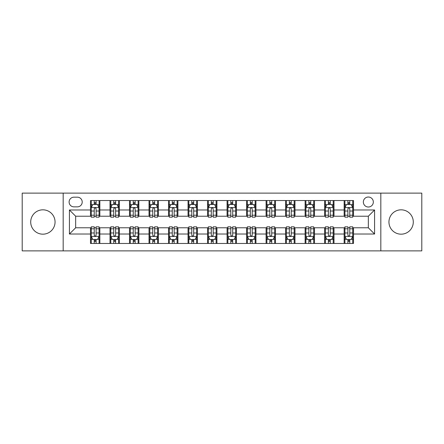 <?xml version="1.0" encoding="UTF-8"?>
<svg xmlns="http://www.w3.org/2000/svg" width="444" height="444" viewBox="0 0 444 444"><rect width="100%" height="100%" fill="white"/><g stroke="black" fill="none" stroke-linecap="round" stroke-linejoin="round"><path stroke-width="0.67" d="M401.115 209.823A12.177 12.177 0 0 0 388.944 222A12.177 12.177 0 0 0 401.115 234.177A12.177 12.177 0 0 0 413.292 222A12.177 12.177 0 0 0 401.115 209.823M42.885 209.823A12.177 12.177 0 0 0 30.708 222A12.177 12.177 0 0 0 42.885 234.177A12.177 12.177 0 0 0 55.056 222A12.177 12.177 0 0 0 42.885 209.823M368.337 197.025A4.995 4.995 0 0 0 363.342 202.02A4.995 4.995 0 0 0 368.337 207.015A4.995 4.995 0 0 0 373.332 202.02A4.995 4.995 0 0 0 368.337 197.025M380.824 250.877L421.8 250.877L421.8 193.123L380.824 193.123L380.824 250.877L63.176 250.877L63.176 193.123L22.2 193.123L22.2 250.877L63.176 250.877M73.943 206.86L77.378 206.86A4.84 4.84 0 0 0 82.218 202.02A4.84 4.84 0 0 0 77.378 197.18L73.943 197.18A4.84 4.84 0 0 0 69.109 202.02A4.84 4.84 0 0 0 73.943 206.86M380.824 193.123L63.176 193.123M90.493 234.021L69.419 234.021L69.419 209.979L90.493 209.979L90.493 216.222L75.663 216.222L75.663 227.778L90.493 227.778L90.493 243.462L353.507 243.462L353.507 227.778L368.337 227.778L368.337 216.222L353.507 216.222L353.507 209.979L374.581 209.979L374.581 234.021L353.507 234.021M353.507 209.979L353.507 200.538L90.493 200.538L90.493 209.979M344.144 200.538L344.144 216.222L344.921 216.222M347.891 216.222L349.761 216.222M352.73 216.222L353.507 216.222M344.144 216.222L333.216 216.222M324.631 200.538L324.631 216.222L325.413 216.222M328.377 216.222L330.253 216.222M324.631 216.222L313.703 216.222M305.122 200.538L305.122 216.222L305.899 216.222M308.869 216.222L310.739 216.222M305.122 216.222L294.194 216.222M285.609 200.538L285.609 216.222L286.391 216.222M289.355 216.222L291.225 216.222M285.609 216.222L274.681 216.222M266.095 200.538L266.095 216.222L266.877 216.222M269.841 216.222L271.717 216.222M266.095 216.222L255.172 216.222M246.587 200.538L246.587 216.222L247.364 216.222M250.333 216.222L252.203 216.222M246.587 216.222L235.659 216.222M227.073 200.538L227.073 216.222L227.855 216.222M230.819 216.222L232.695 216.222M227.073 216.222L216.145 216.222M207.559 200.538L207.559 216.222L208.341 216.222M211.305 216.222L213.181 216.222M207.559 216.222L196.637 216.222M188.051 200.538L188.051 216.222L188.828 216.222M191.797 216.222L193.667 216.222M188.051 216.222L177.123 216.222M168.537 200.538L168.537 216.222L169.319 216.222M172.283 216.222L174.159 216.222M168.537 216.222L157.609 216.222M149.029 200.538L149.029 216.222L149.806 216.222M152.775 216.222L154.645 216.222M149.029 216.222L138.101 216.222M129.515 200.538L129.515 216.222L130.297 216.222M133.261 216.222L135.131 216.222M129.515 216.222L118.587 216.222M110.001 200.538L110.001 216.222L110.784 216.222M113.747 216.222L115.623 216.222M110.001 216.222L99.079 216.222M90.493 216.222L91.27 216.222M94.239 216.222L96.109 216.222M90.493 227.778L91.27 227.778M94.239 227.778L96.109 227.778M99.079 227.778L99.856 227.778L99.856 243.462M110.784 227.778L99.856 227.778M113.747 227.778L115.623 227.778M118.587 227.778L119.369 227.778L119.369 243.462M130.297 227.778L119.369 227.778M133.261 227.778L135.131 227.778M138.101 227.778L138.878 227.778L138.878 243.462M149.806 227.778L138.878 227.778M152.775 227.778L154.645 227.778M157.609 227.778L158.391 227.778L158.391 243.462M169.319 227.778L158.391 227.778M172.283 227.778L174.159 227.778M177.123 227.778L177.905 227.778L177.905 243.462M188.828 227.778L177.905 227.778M191.797 227.778L193.667 227.778M196.637 227.778L197.413 227.778L197.413 243.462M208.341 227.778L197.413 227.778M211.305 227.778L213.181 227.778M216.145 227.778L216.927 227.778L216.927 243.462M227.855 227.778L216.927 227.778M230.819 227.778L232.695 227.778M235.659 227.778L236.441 227.778L236.441 243.462M247.364 227.778L236.441 227.778M250.333 227.778L252.203 227.778M255.172 227.778L255.949 227.778L255.949 243.462M266.877 227.778L255.949 227.778M269.841 227.778L271.717 227.778M274.681 227.778L275.463 227.778L275.463 243.462M286.391 227.778L275.463 227.778M289.355 227.778L291.225 227.778M294.194 227.778L294.971 227.778L294.971 243.462M305.899 227.778L294.971 227.778M308.869 227.778L310.739 227.778M313.703 227.778L314.485 227.778L314.485 243.462M325.413 227.778L314.485 227.778M328.377 227.778L330.253 227.778M333.216 227.778L333.999 227.778L333.999 243.462M344.921 227.778L333.999 227.778M347.891 227.778L349.761 227.778M352.73 227.778L353.507 227.778M99.856 200.538L99.856 216.222M90.493 204.44L91.27 204.44M94.239 204.44L96.109 204.44M99.079 204.44L99.856 204.44M90.493 239.56L91.27 239.56M94.239 239.56L96.109 239.56M99.079 239.56L99.856 239.56M110.001 227.778L110.001 243.462M119.369 200.538L119.369 216.222M110.001 204.44L110.784 204.44M113.747 204.44L115.623 204.44M118.587 204.44L119.369 204.44M110.001 239.56L110.784 239.56M113.747 239.56L115.623 239.56M118.587 239.56L119.369 239.56M129.515 227.778L129.515 243.462M129.515 239.56L130.297 239.56M133.261 239.56L135.131 239.56M138.101 239.56L138.878 239.56M138.878 200.538L138.878 216.222M129.515 204.44L130.297 204.44M133.261 204.44L135.131 204.44M138.101 204.44L138.878 204.44M149.029 227.778L149.029 243.462M149.029 239.56L149.806 239.56M152.775 239.56L154.645 239.56M157.609 239.56L158.391 239.56M158.391 200.538L158.391 216.222M149.029 204.44L149.806 204.44M152.775 204.44L154.645 204.44M157.609 204.44L158.391 204.44M168.537 227.778L168.537 243.462M168.537 239.56L169.319 239.56M172.283 239.56L174.159 239.56M177.123 239.56L177.905 239.56M177.905 200.538L177.905 216.222M168.537 204.44L169.319 204.44M172.283 204.44L174.159 204.44M177.123 204.44L177.905 204.44M188.051 227.778L188.051 243.462M188.051 239.56L188.828 239.56M191.797 239.56L193.667 239.56M196.637 239.56L197.413 239.56M197.413 200.538L197.413 216.222M188.051 204.44L188.828 204.44M191.797 204.44L193.667 204.44M196.637 204.44L197.413 204.44M207.559 227.778L207.559 243.462M207.559 239.56L208.341 239.56M211.305 239.56L213.181 239.56M216.145 239.56L216.927 239.56M216.927 200.538L216.927 216.222M207.559 204.44L208.341 204.44M211.305 204.44L213.181 204.44M216.145 204.44L216.927 204.44M227.073 227.778L227.073 243.462M227.073 239.56L227.855 239.56M230.819 239.56L232.695 239.56M235.659 239.56L236.441 239.56M236.441 200.538L236.441 216.222M227.073 204.44L227.855 204.44M230.819 204.44L232.695 204.44M235.659 204.44L236.441 204.44M246.587 227.778L246.587 243.462M246.587 239.56L247.364 239.56M250.333 239.56L252.203 239.56M255.172 239.56L255.949 239.56M255.949 200.538L255.949 216.222M246.587 204.44L247.364 204.44M250.333 204.44L252.203 204.44M255.172 204.44L255.949 204.44M266.095 227.778L266.095 243.462M266.095 239.56L266.877 239.56M269.841 239.56L271.717 239.56M274.681 239.56L275.463 239.56M275.463 200.538L275.463 216.222M266.095 204.44L266.877 204.44M269.841 204.44L271.717 204.44M274.681 204.44L275.463 204.44M285.609 227.778L285.609 243.462M285.609 239.56L286.391 239.56M289.355 239.56L291.225 239.56M294.194 239.56L294.971 239.56M294.971 200.538L294.971 216.222M285.609 204.44L286.391 204.44M289.355 204.44L291.225 204.44M294.194 204.44L294.971 204.44M305.122 227.778L305.122 243.462M305.122 239.56L305.899 239.56M308.869 239.56L310.739 239.56M313.703 239.56L314.485 239.56M314.485 200.538L314.485 216.222M305.122 204.44L305.899 204.44M308.869 204.44L310.739 204.44M313.703 204.44L314.485 204.44M324.631 227.778L324.631 243.462M324.631 239.56L325.413 239.56M328.377 239.56L330.253 239.56M333.216 239.56L333.999 239.56M333.999 200.538L333.999 216.222M324.631 204.44L325.413 204.44M328.377 204.44L330.253 204.44M333.216 204.44L333.999 204.44M344.144 227.778L344.144 243.462M344.144 239.56L344.921 239.56M347.891 239.56L349.761 239.56M352.73 239.56L353.507 239.56M344.144 204.44L344.921 204.44M347.891 204.44L349.761 204.44M352.73 204.44L353.507 204.44M75.663 216.222L69.419 209.979M75.663 227.778L69.419 234.021M374.581 209.979L368.337 216.222M374.581 234.021L368.337 227.778M96.109 202.564L94.239 202.564M99.079 215.207L96.109 215.207L96.109 217.16L99.079 217.16L99.079 207.642L97.514 204.518L92.835 204.518L91.27 207.642L91.27 217.16L94.239 217.16L94.239 215.207L91.27 215.207M91.27 207.642L91.27 200.538M99.079 207.637L99.079 200.538M94.239 204.518L94.239 200.538M96.109 200.538L96.109 204.518M96.109 215.207L96.109 208.808C95.488 207.609 94.861 207.609 94.239 208.808L94.239 215.207M94.239 241.436L96.109 241.436M91.27 228.793L94.239 228.793L94.239 226.84L91.27 226.84L91.27 236.358L92.835 239.483L97.514 239.483L99.079 236.358L99.079 226.84L96.109 226.84L96.109 228.793L99.079 228.793M99.079 236.358L99.079 243.462M91.27 236.358L91.27 243.462M96.109 239.483L96.109 243.462M94.239 243.462L94.239 239.483M94.239 228.793L94.239 235.192C94.861 236.391 95.488 236.391 96.109 235.192L96.109 228.793M115.623 202.564L113.747 202.564M118.587 215.207L115.623 215.207L115.623 217.16L118.587 217.16L118.587 207.642L117.027 204.518L112.343 204.518L110.784 207.642L110.784 217.16L113.747 217.16L113.747 215.207L110.784 215.207M110.784 207.642L110.784 200.538M118.587 207.637L118.587 200.538M113.747 204.518L113.747 200.538M115.623 200.538L115.623 204.518M115.623 215.207L115.623 208.808C114.996 207.609 114.374 207.609 113.747 208.808L113.747 215.207M135.131 202.564L133.261 202.564M138.101 215.207L135.131 215.207L135.131 217.16L138.101 217.16L138.101 207.642L136.541 204.518L131.857 204.518L130.297 207.642L130.297 217.16L133.261 217.16L133.261 215.207L130.297 215.207M130.297 207.642L130.297 200.538M138.101 207.637L138.101 200.538M133.261 204.518L133.261 200.538M135.131 200.538L135.131 204.518M135.131 215.207L135.131 208.808C134.51 207.609 133.888 207.609 133.261 208.808L133.261 215.207M154.645 202.564L152.775 202.564M157.609 215.207L154.645 215.207L154.645 217.16L157.609 217.16L157.609 207.642L156.049 204.518L151.365 204.518L149.806 207.642L149.806 217.16L152.775 217.16L152.775 215.207L149.806 215.207M149.806 207.642L149.806 200.538M157.609 207.637L157.609 200.538M152.775 204.518L152.775 200.538M154.645 200.538L154.645 204.518M154.645 215.207L154.645 208.808C154.024 207.609 153.396 207.609 152.775 208.808L152.775 215.207M113.747 241.436L115.623 241.436M110.784 228.793L113.747 228.793L113.747 226.84L110.784 226.84L110.784 236.358L112.343 239.483L117.027 239.483L118.587 236.358L118.587 226.84L115.623 226.84L115.623 228.793L118.587 228.793M118.587 236.358L118.587 243.462M110.784 236.358L110.784 243.462M115.623 239.483L115.623 243.462M113.747 243.462L113.747 239.483M113.747 228.793L113.747 235.192C114.374 236.391 114.996 236.391 115.623 235.192L115.623 228.793M133.261 241.436L135.131 241.436M130.297 228.793L133.261 228.793L133.261 226.84L130.297 226.84L130.297 236.358L131.857 239.483L136.541 239.483L138.101 236.358L138.101 226.84L135.131 226.84L135.131 228.793L138.101 228.793M138.101 236.358L138.101 243.462M130.297 236.358L130.297 243.462M135.131 239.483L135.131 243.462M133.261 243.462L133.261 239.483M133.261 228.793L133.261 235.192C133.883 236.391 134.51 236.391 135.131 235.192L135.131 228.793M152.775 241.436L154.645 241.436M149.806 228.793L152.775 228.793L152.775 226.84L149.806 226.84L149.806 236.358L151.365 239.483L156.049 239.483L157.609 236.358L157.609 226.84L154.645 226.84L154.645 228.793L157.609 228.793M157.609 236.358L157.609 243.462M149.806 236.358L149.806 243.462M154.645 239.483L154.645 243.462M152.775 243.462L152.775 239.483M152.775 228.793L152.775 235.192C153.396 236.391 154.018 236.391 154.645 235.192L154.645 228.793M174.159 202.564L172.283 202.564M177.123 215.207L174.159 215.207L174.159 217.16L177.123 217.16L177.123 207.642L175.563 204.518L170.879 204.518L169.319 207.642L169.319 217.16L172.283 217.16L172.283 215.207L169.319 215.207M169.319 207.642L169.319 200.538M177.123 207.637L177.123 200.538M172.283 204.518L172.283 200.538M174.159 200.538L174.159 204.518M174.159 215.207L174.159 208.808C173.532 207.609 172.91 207.609 172.283 208.808L172.283 215.207M172.283 241.436L174.159 241.436M169.319 228.793L172.283 228.793L172.283 226.84L169.319 226.84L169.319 236.358L170.879 239.483L175.563 239.483L177.123 236.358L177.123 226.84L174.159 226.84L174.159 228.793L177.123 228.793M177.123 236.358L177.123 243.462M169.319 236.358L169.319 243.462M174.159 239.483L174.159 243.462M172.283 243.462L172.283 239.483M172.283 228.793L172.283 235.192C172.91 236.391 173.532 236.391 174.159 235.192L174.159 228.793M193.667 202.564L191.797 202.564M196.637 215.207L193.667 215.207L193.667 217.16L196.637 217.16L196.637 207.642L195.071 204.518L190.393 204.518L188.828 207.642L188.828 217.16L191.797 217.16L191.797 215.207L188.828 215.207M188.828 207.642L188.828 200.538M196.637 207.637L196.637 200.538M191.797 204.518L191.797 200.538M193.667 200.538L193.667 204.518M193.667 215.207L193.667 208.808C193.046 207.609 192.419 207.609 191.797 208.808L191.797 215.207M213.181 202.564L211.305 202.564M216.145 215.207L213.181 215.207L213.181 217.16L216.145 217.16L216.145 207.642L214.585 204.518L209.901 204.518L208.341 207.642L208.341 217.16L211.305 217.16L211.305 215.207L208.341 215.207M208.341 207.642L208.341 200.538M216.145 207.637L216.145 200.538M211.305 204.518L211.305 200.538M213.181 200.538L213.181 204.518M213.181 215.207L213.181 208.808C212.559 207.609 211.932 207.609 211.305 208.808L211.305 215.207M232.695 202.564L230.819 202.564M235.659 215.207L232.695 215.207L232.695 217.16L235.659 217.16L235.659 207.642L234.099 204.518L229.415 204.518L227.855 207.642L227.855 217.16L230.819 217.16L230.819 215.207L227.855 215.207M227.855 207.642L227.855 200.538M235.659 207.637L235.659 200.538M230.819 204.518L230.819 200.538M232.695 200.538L232.695 204.518M232.695 215.207L232.695 208.808C232.068 207.609 231.446 207.609 230.819 208.808L230.819 215.207M252.203 202.564L250.333 202.564M255.172 215.207L252.203 215.207L252.203 217.16L255.172 217.16L255.172 207.642L253.607 204.518L248.929 204.518L247.364 207.642L247.364 217.16L250.333 217.16L250.333 215.207L247.364 215.207M247.364 207.642L247.364 200.538M255.172 207.637L255.172 200.538M250.333 204.518L250.333 200.538M252.203 200.538L252.203 204.518M252.203 215.207L252.203 208.808C251.582 207.609 250.954 207.609 250.333 208.808L250.333 215.207M271.717 202.564L269.841 202.564M274.681 215.207L271.717 215.207L271.717 217.16L274.681 217.16L274.681 207.642L273.121 204.518L268.437 204.518L266.877 207.642L266.877 217.16L269.841 217.16L269.841 215.207L266.877 215.207M266.877 207.642L266.877 200.538M274.681 207.637L274.681 200.538M269.841 204.518L269.841 200.538M271.717 200.538L271.717 204.518M271.717 215.207L271.717 208.808C271.09 207.609 270.468 207.609 269.841 208.808L269.841 215.207M191.797 241.436L193.667 241.436M188.828 228.793L191.797 228.793L191.797 226.84L188.828 226.84L188.828 236.358L190.393 239.483L195.071 239.483L196.637 236.358L196.637 226.84L193.667 226.84L193.667 228.793L196.637 228.793M196.637 236.358L196.637 243.462M188.828 236.358L188.828 243.462M193.667 239.483L193.667 243.462M191.797 243.462L191.797 239.483M191.797 228.793L191.797 235.192C192.419 236.391 193.046 236.391 193.667 235.192L193.667 228.793M211.305 241.436L213.181 241.436M208.341 228.793L211.305 228.793L211.305 226.84L208.341 226.84L208.341 236.358L209.901 239.483L214.585 239.483L216.145 236.358L216.145 226.84L213.181 226.84L213.181 228.793L216.145 228.793M216.145 236.358L216.145 243.462M208.341 236.358L208.341 243.462M213.181 239.483L213.181 243.462M211.305 243.462L211.305 239.483M211.305 228.793L211.305 235.192C211.932 236.391 212.554 236.391 213.181 235.192L213.181 228.793M230.819 241.436L232.695 241.436M227.855 228.793L230.819 228.793L230.819 226.84L227.855 226.84L227.855 236.358L229.415 239.483L234.099 239.483L235.659 236.358L235.659 226.84L232.695 226.84L232.695 228.793L235.659 228.793M235.659 236.358L235.659 243.462M227.855 236.358L227.855 243.462M232.695 239.483L232.695 243.462M230.819 243.462L230.819 239.483M230.819 228.793L230.819 235.192C231.441 236.391 232.068 236.391 232.695 235.192L232.695 228.793M250.333 241.436L252.203 241.436M247.364 228.793L250.333 228.793L250.333 226.84L247.364 226.84L247.364 236.358L248.929 239.483L253.607 239.483L255.172 236.358L255.172 226.84L252.203 226.84L252.203 228.793L255.172 228.793M255.172 236.358L255.172 243.462M247.364 236.358L247.364 243.462M252.203 239.483L252.203 243.462M250.333 243.462L250.333 239.483M250.333 228.793L250.333 235.192C250.954 236.391 251.582 236.391 252.203 235.192L252.203 228.793M269.841 241.436L271.717 241.436M266.877 228.793L269.841 228.793L269.841 226.84L266.877 226.84L266.877 236.358L268.437 239.483L273.121 239.483L274.681 236.358L274.681 226.84L271.717 226.84L271.717 228.793L274.681 228.793M274.681 236.358L274.681 243.462M266.877 236.358L266.877 243.462M271.717 239.483L271.717 243.462M269.841 243.462L269.841 239.483M269.841 228.793L269.841 235.192C270.468 236.391 271.09 236.391 271.717 235.192L271.717 228.793M291.225 202.564L289.355 202.564M294.194 215.207L291.225 215.207L291.225 217.16L294.194 217.16L294.194 207.642L292.635 204.518L287.951 204.518L286.391 207.642L286.391 217.16L289.355 217.16L289.355 215.207L286.391 215.207M286.391 207.642L286.391 200.538M294.194 207.637L294.194 200.538M289.355 204.518L289.355 200.538M291.225 200.538L291.225 204.518M291.225 215.207L291.225 208.808C290.604 207.609 289.982 207.609 289.355 208.808L289.355 215.207M289.355 241.436L291.225 241.436M286.391 228.793L289.355 228.793L289.355 226.84L286.391 226.84L286.391 236.358L287.951 239.483L292.635 239.483L294.194 236.358L294.194 226.84L291.225 226.84L291.225 228.793L294.194 228.793M294.194 236.358L294.194 243.462M286.391 236.358L286.391 243.462M291.225 239.483L291.225 243.462M289.355 243.462L289.355 239.483M289.355 228.793L289.355 235.192C289.976 236.391 290.604 236.391 291.225 235.192L291.225 228.793M310.739 202.564L308.869 202.564M313.703 215.207L310.739 215.207L310.739 217.16L313.703 217.16L313.703 207.642L312.143 204.518L307.459 204.518L305.899 207.642L305.899 217.16L308.869 217.16L308.869 215.207L305.899 215.207M305.899 207.642L305.899 200.538M313.703 207.637L313.703 200.538M308.869 204.518L308.869 200.538M310.739 200.538L310.739 204.518M310.739 215.207L310.739 208.808C310.117 207.609 309.49 207.609 308.869 208.808L308.869 215.207M308.869 241.436L310.739 241.436M305.899 228.793L308.869 228.793L308.869 226.84L305.899 226.84L305.899 236.358L307.459 239.483L312.143 239.483L313.703 236.358L313.703 226.84L310.739 226.84L310.739 228.793L313.703 228.793M313.703 236.358L313.703 243.462M305.899 236.358L305.899 243.462M310.739 239.483L310.739 243.462M308.869 243.462L308.869 239.483M308.869 228.793L308.869 235.192C309.49 236.391 310.112 236.391 310.739 235.192L310.739 228.793M330.253 202.564L328.377 202.564M333.216 215.207L330.253 215.207L330.253 217.16L333.216 217.16L333.216 207.642L331.657 204.518L326.973 204.518L325.413 207.642L325.413 217.16L328.377 217.16L328.377 215.207L325.413 215.207M325.413 207.642L325.413 200.538M333.216 207.637L333.216 200.538M328.377 204.518L328.377 200.538M330.253 200.538L330.253 204.518M330.253 215.207L330.253 208.808C329.626 207.609 329.004 207.609 328.377 208.808L328.377 215.207M328.377 241.436L330.253 241.436M325.413 228.793L328.377 228.793L328.377 226.84L325.413 226.84L325.413 236.358L326.973 239.483L331.657 239.483L333.216 236.358L333.216 226.84L330.253 226.84L330.253 228.793L333.216 228.793M333.216 236.358L333.216 243.462M325.413 236.358L325.413 243.462M330.253 239.483L330.253 243.462M328.377 243.462L328.377 239.483M328.377 228.793L328.377 235.192C329.004 236.391 329.626 236.391 330.253 235.192L330.253 228.793M349.761 202.564L347.891 202.564M352.73 215.207L349.761 215.207L349.761 217.16L352.73 217.16L352.73 207.642L351.165 204.518L346.486 204.518L344.921 207.642L344.921 217.16L347.891 217.16L347.891 215.207L344.921 215.207M344.921 207.642L344.921 200.538M352.73 207.637L352.73 200.538M347.891 204.518L347.891 200.538M349.761 200.538L349.761 204.518M349.761 215.207L349.761 208.808C349.139 207.609 348.512 207.609 347.891 208.808L347.891 215.207M347.891 241.436L349.761 241.436M344.921 228.793L347.891 228.793L347.891 226.84L344.921 226.84L344.921 236.358L346.486 239.483L351.165 239.483L352.73 236.358L352.73 226.84L349.761 226.84L349.761 228.793L352.73 228.793M352.73 236.358L352.73 243.462M344.921 236.358L344.921 243.462M349.761 239.483L349.761 243.462M347.891 243.462L347.891 239.483M347.891 228.793L347.891 235.192C348.512 236.391 349.139 236.391 349.761 235.192L349.761 228.793M110.001 234.021L99.856 234.021M110.001 209.979L99.856 209.979M129.515 209.979L119.369 209.979M129.515 234.021L119.369 234.021M149.029 209.979L138.878 209.979M149.029 234.021L138.878 234.021M168.537 209.979L158.391 209.979M168.537 234.021L158.391 234.021M188.051 209.979L177.905 209.979M188.051 234.021L177.905 234.021M207.559 209.979L197.413 209.979M207.559 234.021L197.413 234.021M227.073 209.979L216.927 209.979M227.073 234.021L216.927 234.021M246.587 209.979L236.441 209.979M246.587 234.021L236.441 234.021M266.095 209.979L255.949 209.979M266.095 234.021L255.949 234.021M285.609 209.979L275.463 209.979M285.609 234.021L275.463 234.021M305.122 209.979L294.971 209.979M305.122 234.021L294.971 234.021M324.631 209.979L314.485 209.979M324.631 234.021L314.485 234.021M344.144 209.979L333.999 209.979M344.144 234.021L333.999 234.021M99.04 207.559L91.309 207.559M91.27 204.706L92.741 204.706M97.608 204.706L99.079 204.706M94.239 211.022L91.27 211.022M99.079 211.022L96.109 211.022M96.109 203.557L94.239 203.557M91.309 236.441L99.04 236.441M99.079 239.294L97.608 239.294M92.741 239.294L91.27 239.294M96.109 232.978L99.079 232.978M91.27 232.978L94.239 232.978M94.239 240.443L96.109 240.443M118.548 207.559L110.822 207.559M110.784 204.706L112.249 204.706M117.122 204.706L118.587 204.706M113.747 211.022L110.784 211.022M118.587 211.022L115.623 211.022M115.623 203.557L113.747 203.557M138.062 207.559L130.336 207.559M130.297 204.706L131.763 204.706M136.63 204.706L138.101 204.706M133.261 211.022L130.297 211.022M138.101 211.022L135.131 211.022M135.131 203.557L133.261 203.557M157.57 207.559L149.844 207.559M149.806 204.706L151.276 204.706M156.144 204.706L157.609 204.706M152.775 211.022L149.806 211.022M157.609 211.022L154.645 211.022M154.645 203.557L152.775 203.557M110.822 236.441L118.548 236.441M118.587 239.294L117.122 239.294M112.249 239.294L110.784 239.294M115.623 232.978L118.587 232.978M110.784 232.978L113.747 232.978M113.747 240.443L115.623 240.443M130.336 236.441L138.062 236.441M138.101 239.294L136.63 239.294M131.763 239.294L130.297 239.294M135.131 232.978L138.101 232.978M130.297 232.978L133.261 232.978M133.261 240.443L135.131 240.443M149.844 236.441L157.57 236.441M157.609 239.294L156.144 239.294M151.276 239.294L149.806 239.294M154.645 232.978L157.609 232.978M149.806 232.978L152.775 232.978M152.775 240.443L154.645 240.443M177.084 207.559L169.358 207.559M169.319 204.706L170.785 204.706M175.658 204.706L177.123 204.706M172.283 211.022L169.319 211.022M177.123 211.022L174.159 211.022M174.159 203.557L172.283 203.557M169.358 236.441L177.084 236.441M177.123 239.294L175.658 239.294M170.785 239.294L169.319 239.294M174.159 232.978L177.123 232.978M169.319 232.978L172.283 232.978M172.283 240.443L174.159 240.443M196.598 207.559L188.867 207.559M188.828 204.706L190.298 204.706M195.166 204.706L196.637 204.706M191.797 211.022L188.828 211.022M196.637 211.022L193.667 211.022M193.667 203.557L191.797 203.557M216.106 207.559L208.38 207.559M208.341 204.706L209.807 204.706M214.68 204.706L216.145 204.706M211.305 211.022L208.341 211.022M216.145 211.022L213.181 211.022M213.181 203.557L211.305 203.557M235.62 207.559L227.894 207.559M227.855 204.706L229.32 204.706M234.193 204.706L235.659 204.706M230.819 211.022L227.855 211.022M235.659 211.022L232.695 211.022M232.695 203.557L230.819 203.557M255.134 207.559L247.402 207.559M247.364 204.706L248.834 204.706M253.702 204.706L255.172 204.706M250.333 211.022L247.364 211.022M255.172 211.022L252.203 211.022M252.203 203.557L250.333 203.557M274.642 207.559L266.916 207.559M266.877 204.706L268.343 204.706M273.215 204.706L274.681 204.706M269.841 211.022L266.877 211.022M274.681 211.022L271.717 211.022M271.717 203.557L269.841 203.557M188.867 236.441L196.598 236.441M196.637 239.294L195.166 239.294M190.298 239.294L188.828 239.294M193.667 232.978L196.637 232.978M188.828 232.978L191.797 232.978M191.797 240.443L193.667 240.443M208.38 236.441L216.106 236.441M216.145 239.294L214.68 239.294M209.807 239.294L208.341 239.294M213.181 232.978L216.145 232.978M208.341 232.978L211.305 232.978M211.305 240.443L213.181 240.443M227.894 236.441L235.62 236.441M235.659 239.294L234.193 239.294M229.32 239.294L227.855 239.294M232.695 232.978L235.659 232.978M227.855 232.978L230.819 232.978M230.819 240.443L232.695 240.443M247.402 236.441L255.134 236.441M255.172 239.294L253.702 239.294M248.834 239.294L247.364 239.294M252.203 232.978L255.172 232.978M247.364 232.978L250.333 232.978M250.333 240.443L252.203 240.443M266.916 236.441L274.642 236.441M274.681 239.294L273.215 239.294M268.343 239.294L266.877 239.294M271.717 232.978L274.681 232.978M266.877 232.978L269.841 232.978M269.841 240.443L271.717 240.443M294.156 207.559L286.43 207.559M286.391 204.706L287.856 204.706M292.724 204.706L294.194 204.706M289.355 211.022L286.391 211.022M294.194 211.022L291.225 211.022M291.225 203.557L289.355 203.557M286.43 236.441L294.156 236.441M294.194 239.294L292.724 239.294M287.856 239.294L286.391 239.294M291.225 232.978L294.194 232.978M286.391 232.978L289.355 232.978M289.355 240.443L291.225 240.443M313.664 207.559L305.938 207.559M305.899 204.706L307.37 204.706M312.237 204.706L313.703 204.706M308.869 211.022L305.899 211.022M313.703 211.022L310.739 211.022M310.739 203.557L308.869 203.557M305.938 236.441L313.664 236.441M313.703 239.294L312.237 239.294M307.37 239.294L305.899 239.294M310.739 232.978L313.703 232.978M305.899 232.978L308.869 232.978M308.869 240.443L310.739 240.443M333.178 207.559L325.452 207.559M325.413 204.706L326.878 204.706M331.751 204.706L333.216 204.706M328.377 211.022L325.413 211.022M333.216 211.022L330.253 211.022M330.253 203.557L328.377 203.557M325.452 236.441L333.178 236.441M333.216 239.294L331.751 239.294M326.878 239.294L325.413 239.294M330.253 232.978L333.216 232.978M325.413 232.978L328.377 232.978M328.377 240.443L330.253 240.443M352.691 207.559L344.96 207.559M344.921 204.706L346.392 204.706M351.26 204.706L352.73 204.706M347.891 211.022L344.921 211.022M352.73 211.022L349.761 211.022M349.761 203.557L347.891 203.557M344.96 236.441L352.691 236.441M352.73 239.294L351.26 239.294M346.392 239.294L344.921 239.294M349.761 232.978L352.73 232.978M344.921 232.978L347.891 232.978M347.891 240.443L349.761 240.443"/></g></svg>
